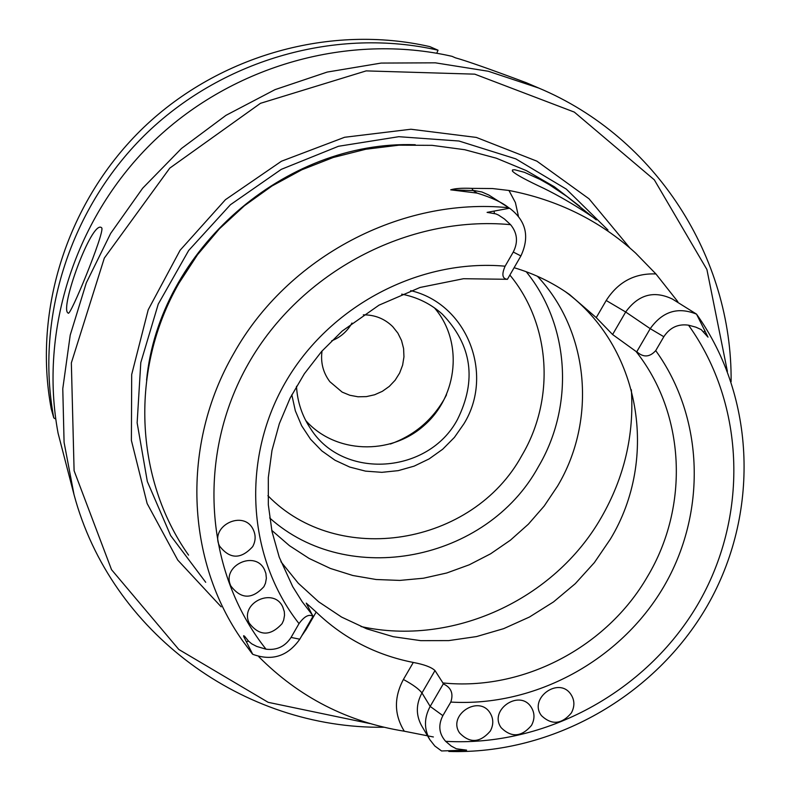 <?xml version="1.0" encoding="UTF-8"?>
<svg xmlns="http://www.w3.org/2000/svg" width="791" height="791" viewBox="0 0 791 791"><rect width="100%" height="100%" fill="white"/><g stroke="black" fill="none" stroke-linecap="round" stroke-linejoin="round"><path stroke-width="1.19" d="M322.036 350.986C320.474 362.426 323.074 372.66 329.857 381.697L342.157 392.109L349.82 395.263L358.007 396.785L366.391 396.617L374.618 394.768L382.36 391.318L389.291 386.404L395.134 380.224L399.633 373.045L402.619 365.155L403.954 356.87L403.598 348.544L401.541 340.525L397.883 333.13L392.761 326.673C384.693 318.733 374.875 314.788 363.306 314.838M434.388 307.818C463.299 341.089 458.187 396.044 423.907 425.647C390.052 455.735 334.9 453.569 305.731 420.515M401.67 294.153C417.203 297.129 430.759 303.803 442.347 314.175C471.94 345.103 476.963 380.234 457.425 419.576C428.445 474.155 343.413 480.167 310.922 429.157C302.202 416.333 297.386 402.036 296.487 386.295M291.81 394.778L295.32 410.766L301.648 425.756L310.576 439.272L321.828 450.89L335.018 460.243L349.741 467.066L365.511 471.129L381.845 472.336L398.239 470.645L414.158 466.126L429.127 458.909L442.693 449.239L454.41 437.403L463.931 423.778C494.583 374.212 467.066 303.784 410.697 290.633M269.672 517.947C348.208 588.712 486.752 561.244 538.335 466.819C574.404 406.09 569.955 325.506 526.213 271.718M271.768 530.365L289.486 545.701L309.152 558.466L330.391 568.452L352.845 575.502L376.111 579.506L399.791 580.416L423.482 578.221L446.767 572.981L469.271 564.794L490.608 553.799L510.422 540.174L528.378 524.176L544.168 506.062L557.536 486.129C597.037 420.041 589.216 331.241 537.386 276.247M510.254 208.695L488.798 195.011L481.897 191.986L474.442 190.601L450.702 189.83L477.131 193.103C491.824 197.631 502.354 202.516 508.732 207.756L510.254 208.695C526.213 221.203 529.762 236.944 520.903 255.938L507.407 279.332C502.305 278.788 501.534 274.408 505.113 266.191C419.052 258.479 328.898 306.127 284.928 383.19C240.889 460.263 247.415 558.139 299.018 623.615C304.436 616.229 309.083 613.806 312.979 616.347L299.789 639.197C287.706 656.303 272.015 661.335 252.725 654.295L243.697 636.508L243.648 635.707L244.538 636.182L248.532 641.135L246.663 641.649M509.503 208.231L487.088 212.384L495.819 213.886L498.449 215.033L504.411 218.969L510.571 224.664C517.383 232.989 518.283 242.115 513.27 252.042L505.113 266.191M252.685 546.63C240.939 559.504 229.894 559.326 219.562 546.077C209.368 525.926 243.816 509.117 253.239 529.624C255.918 535.28 255.74 540.945 252.685 546.63M263.937 586.645C252.151 599.519 241.136 599.321 230.893 586.052C220.897 565.941 255.404 549.419 264.58 569.896L265.865 573.356L266.369 578.27L265.489 583.185L263.937 586.645M282.1 623.615C270.374 636.419 259.418 636.251 249.224 623.12C239.248 603.147 273.656 586.596 282.763 606.964L284.295 611.601L284.533 615.279L283.653 620.164L282.1 623.615M299.018 623.615L291.058 637.427C285.106 646.524 276.771 650.449 266.033 649.193L256.709 646.425L251.716 643.834L248.532 641.135M433.369 736.965L404.3 731.22C394.136 714.748 393.839 697.504 403.4 679.479C412.764 684.541 418.953 689.03 421.969 692.946L434.991 670.56C431.411 667.199 424.174 664.489 413.298 662.453C375.844 655.077 343.472 638.278 316.173 612.056L306.246 603.118L312.979 616.347M280.924 561.729L298.276 583.224L318.654 601.803L341.613 617.089L366.638 628.796L393.206 636.696L420.763 640.651L448.734 640.601L476.548 636.567L503.649 628.657L529.476 617.02L553.512 601.921L575.284 583.669L594.357 562.619L610.326 539.195C659.496 458.236 640.384 346.468 565.14 291.503M443.296 683.889C451.157 687.458 453.658 693.519 450.791 702.072L442.871 715.647C438.026 725.159 438.946 733.722 445.63 741.325L451.275 746.081L456.338 748.78L466.611 750.135L441.556 750.966L434.832 746.022L429.701 739.496C423.917 728.758 424.075 717.734 430.175 706.412L443.296 683.889L442.92 682.94C522.93 691.186 606.687 647.384 647.493 576.56C689.525 506.448 685.53 413.762 636.013 351.431L636.785 351.718C643.36 357.68 649.668 357.314 655.719 350.621L663.827 336.719L650.222 328.66L636.785 351.718M571.379 712.928C561.748 724.368 551.802 725.298 541.548 715.736C528.24 698.908 558.13 676.354 570.548 693.855C574.691 699.798 574.968 706.155 571.379 712.928M490.301 731.072C480.028 742.917 469.775 743.53 459.541 732.891C447.37 715.054 478.822 694.498 490.054 712.928C493.594 718.722 493.673 724.764 490.301 731.072M531.483 725.416C521.526 737.064 511.431 737.835 501.187 727.73C488.452 710.397 519.143 688.852 530.959 706.818C534.795 712.691 534.963 718.89 531.483 725.416M696.515 314.116L672.399 299.047C653.93 290.228 638.357 294.549 625.681 312L606.203 300.491L596.256 317.626L612.59 334.524L636.013 351.431M434.991 670.56L442.92 682.94M596.256 317.626L569.56 294.549C552.701 282.624 534.212 273.676 514.11 267.714M612.59 334.524L625.681 312L650.222 328.66C662.502 311.407 677.946 306.572 696.535 314.156L708.014 337.144L701.212 329.61L695.892 327.167L688.526 325.18C678.114 323.697 669.878 327.543 663.827 336.719M538.404 185.806C567.829 199.253 599.964 221.717 596.098 219.75L566.969 196.494L549.191 184.61L540.154 179.468L524.463 172.329L514.674 169.749L512.538 169.936L512.35 170.975C514.219 173.456 522.91 178.4 538.404 185.806M450.702 189.83C455.023 188.436 462.073 187.951 471.851 188.377L492.417 188.535L508.949 190.473C557.625 199.797 599.845 220.649 635.588 253.041L655.927 273.953L677.847 301.707M508.732 207.756C401.601 196.801 287.469 256.927 233.612 353.725C180.961 444.631 185.687 560.611 242.649 640.858L252.725 654.295M404.3 731.22C347.565 722.054 299.057 697.227 258.795 656.718L259.577 656.708M188.574 555.134C134.421 478.743 129.615 368.873 179.063 283.04L197.542 254.692L219.443 228.777L244.409 205.739L272.025 185.964L301.796 169.798L333.238 157.488L365.808 149.242L398.961 145.178L432.133 145.346L464.772 149.726L496.353 158.21L526.361 170.629L554.313 186.755L579.783 206.293M629.804 247.909L589.028 198.808L536.901 161.166L476.35 137.426L410.925 129.24L344.589 137.278L281.448 161.226L225.445 199.678L180.101 250.253L148.214 309.775L131.692 374.509L131.395 440.429L147.136 503.521L177.738 560.058L221.173 606.816M727.394 371.384L706.907 269.504L654.325 179.844L574.325 112.104L474.768 74.156L366.164 70.893L260.496 103.305L169.768 168.127L104.313 258.093L71.348 362.911L74.097 470.714L111.521 569.668L178.806 649.47L268.179 702.329L370.059 723.587M731.111 381.687C732.318 257.47 656.164 137.278 538.75 88.058L488.324 71.259L435.327 62.825L381.133 63.072L327.207 72.07L275.011 89.64L225.979 115.338L181.446 148.5L142.667 188.218L110.671 233.404L86.318 282.812L70.231 335.058L62.776 388.737L64.081 442.396L74.018 494.602C110.938 632.909 244.083 729.164 383.892 727.245M101.812 228.006L101.386 227.551C91.499 220.382 59.088 309.756 68.184 313.058C69.677 318.19 104.481 233.167 101.812 228.006M74.018 494.602L58.079 433.211C38.799 330.065 75.541 216.299 154.413 140.531C233.493 65 349.177 32.846 452.017 56.329L455.478 57.842C466.067 60.739 489.659 69.025 526.262 82.709L538.75 88.058M429.829 46.629L438.036 50.209C337.619 27.27 224.773 58.603 147.65 132.255C70.755 206.154 34.933 317.142 53.768 417.875L51.247 408.888C32.668 309.568 67.947 200.202 143.695 127.41C219.661 54.856 330.846 23.997 429.829 46.629M436.761 53.224L438.036 50.209M55.766 419.111L53.768 417.875M351.965 323.044C347.298 331.36 340.535 337.292 331.666 340.822M390.418 444.008C413.436 435.732 431.214 421.079 443.731 400.038L446.52 394.857M267.912 495.7C338.251 568.076 472.969 545.602 521.951 455.319C555.312 399.099 550.793 324.439 509.869 275.07M361.003 626.551C452.323 646.643 554.293 599.944 601.308 517.482C624.267 477.556 634.283 434.971 631.347 389.736M513.27 252.042L520.903 255.938M291.058 637.427L299.789 639.197M507.169 279.292L463.496 278.719L420.09 287.459L378.998 305.168L342.187 331.063L321.66 351.412L304.377 373.718L290.188 397.952L279.332 423.669L271.995 450.376L268.317 477.586L268.327 504.787L271.995 531.483L279.243 557.2L292.71 586.645L302.053 601.526L312.702 615.447M442.871 715.647L430.175 706.412L421.969 692.946C415.957 704.099 415.809 714.965 421.514 725.555L429.701 739.496M450.791 702.072C534.874 707.055 620.164 660.712 663.55 587.06C706.847 513.399 704.425 418.132 655.719 350.621M494.434 213.669L494.128 211.434M510.571 224.664C408.255 215.083 300.679 271.709 248.443 363.553C196.119 455.379 204.394 571.804 266.033 649.193M316.173 612.056L306.246 629.27L305.682 628.983M403.4 679.479L413.298 662.453M459.897 749.552L459.383 750.738M445.63 741.325C545.157 747.06 645.891 692.263 697.306 605.244C748.593 518.194 746.091 405.427 688.526 325.18M703.871 332.012L704.9 330.559M655.927 273.953C634.679 273.083 618.097 281.922 606.203 300.491M518.382 216.022L515.396 202.555L508.949 190.473M477.131 193.103L473.176 190.532L471.851 188.377M306.246 629.27L301.618 636.033M415.255 144.733C284.701 140.037 159.11 250.065 146.582 380.095M607.972 230.023L566.307 189.118L515.791 158.862L458.968 141.016L398.793 136.695L338.479 146.276L281.309 169.343L230.438 204.721L188.663 250.49L158.249 304.11L140.788 362.634L137.14 422.849L147.334 481.531L170.658 535.596L205.709 582.295M252.171 653.682L242.649 640.858M696.485 314.076C756.226 397.735 759.518 514.545 707.53 605.392C655.373 696.199 552.355 754.713 448.813 751.45"/></g></svg>
